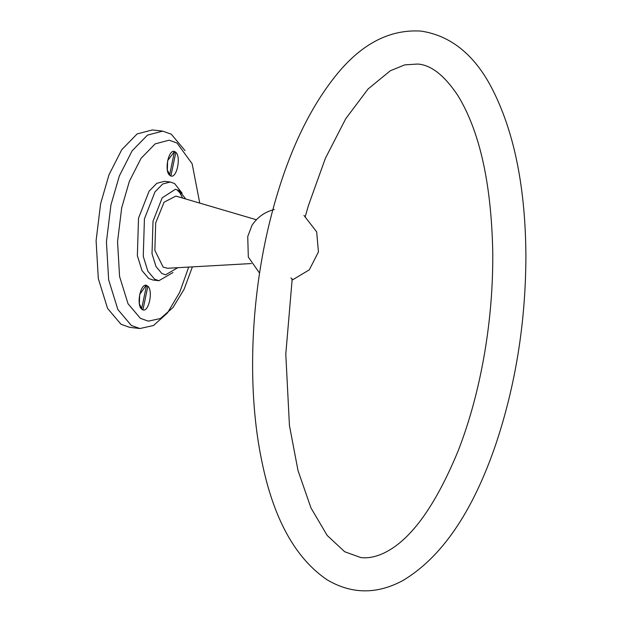 <?xml version="1.0" encoding="UTF-8"?>
<svg xmlns="http://www.w3.org/2000/svg" width="622" height="622" viewBox="0 0 622 622"><rect width="100%" height="100%" fill="white"/><g stroke="black" fill="none" stroke-linecap="round" stroke-linejoin="round"><path stroke-width="0.93" d="M174.494 151.48L175.832 152.304C181.29 156.899 176.788 178.421 170.894 176.003L170.179 175.692L167.349 169.985L167.637 160.616L174.494 151.473L169.549 175.171C164.099 170.576 168.593 149.055 174.494 151.473M146.388 286.019L147.873 286.19C153.315 290.785 148.821 312.306 142.92 309.888L142.213 309.577L139.375 303.87L139.662 294.501L146.131 285.28L147.857 286.19M290.917 277.91L292.363 279.589L292.029 280.04M292.006 280.188L309.282 269.862L318.441 251.926L316.676 231.874L303.964 215.437M259.576 273.144L248.318 257.065L247.735 236.547L251.964 225.382C257.368 217.179 264.817 211.892 274.325 209.513M251.342 263.549L167.559 268.269L163.174 267.11L154.855 250.371L155.702 222.894L164.091 202.197L175.878 196.085L256.396 219.753M177.791 267.693L165.576 274.807L161.844 273.478L156.013 266.589L152.017 253.706L153.012 221.238L162.179 197.827L175.435 189.267L179.159 190.596L185.706 198.978M172.986 272.529L158.913 280.709L154.614 279.177L147.88 271.231L143.262 256.357L144.421 218.89L154.995 191.879L162.676 184.011L170.288 182.005L174.588 183.544L182.129 193.178M158.913 280.709L153.004 280.032L148.705 278.493L141.979 270.547L137.361 255.673L138.512 218.213L149.086 191.203L156.775 183.327L164.387 181.329L170.288 182.005M192.4 266.869L184.058 289.378L172.939 307.587L160.422 318.534L148.269 321.154L140.385 318.34L128.046 303.777L119.58 276.502L117.55 241.694L121.694 207.826L129.392 181.251L141.077 158.307L155.173 143.869L169.122 140.199L177.006 143.013L192.136 163.749L199.755 203.106M188.715 267.079L179.68 292.356L167.427 313.006L153.502 325.508L139.934 328.533L131.335 325.462L117.885 309.569L108.648 279.822L106.432 241.849L110.949 204.895L119.354 175.902L132.097 150.874L147.468 135.13L162.692 131.125L171.291 134.196L185.006 150.602M139.934 328.533L129.601 327.335L121.002 324.272L107.552 308.38L98.315 278.625L96.099 240.652L100.616 203.705L109.021 174.712L121.764 149.684L137.135 133.932L152.359 129.936L162.692 131.125M141.559 309.056L141.575 309.056C136.132 304.461 140.626 282.94 146.528 285.358L141.575 309.056M142.92 309.888L147.873 286.19M174.354 152.133L175.839 152.304L170.879 176.003M305.316 216.433L308.388 205.649L325.376 158.346L345.723 118.748L368.03 89.032L390.313 70.768L404.735 64.875L417.689 64.043C431.062 64.906 444.466 75.425 457.909 95.601C479.632 131.156 491.248 183.062 492.748 251.327C493.091 284.837 490.408 318.573 484.701 352.526C478.676 387.957 469.89 420.565 458.367 450.351C434.762 507.645 409.245 542.205 381.807 554.023C374.226 557.203 367.221 558.377 360.799 557.553L344.666 551.73L327.149 535.402L310.961 507.91L298.008 470.551L289.432 425.448L285.793 354.136L292.192 278.975M327.265 579.906C295.31 558.307 273.493 518.732 261.823 461.197C247.385 392.7 250.067 304.034 268.688 226.113C284.238 161.254 307.237 110.319 337.692 73.31C362.634 43.198 390.437 29.133 421.102 31.1C450.546 35.609 473.987 54.363 491.411 87.352C514.254 131.203 525.745 188.093 525.901 258.037C525.497 323.588 515.428 385.78 495.695 444.629C472.58 512.194 441.566 557.545 402.644 580.676C376.769 594.492 351.64 594.235 327.265 579.906M177.013 189.858L179.742 192.587L182.627 198.068"/></g></svg>
